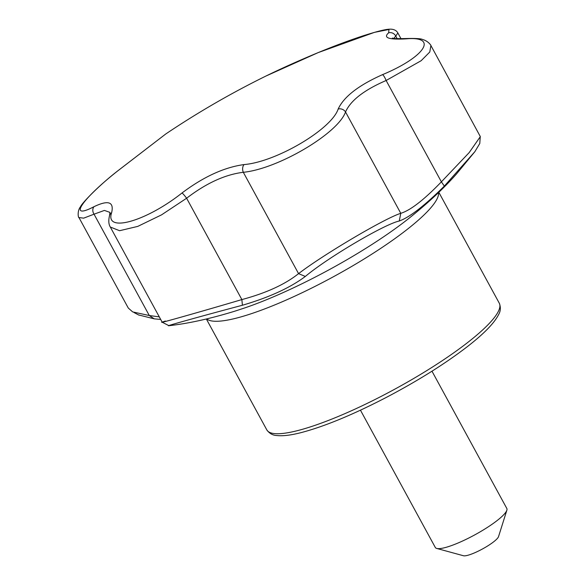 <?xml version="1.0" encoding="UTF-8"?>
<svg xmlns="http://www.w3.org/2000/svg" width="585" height="585" viewBox="0 0 585 585"><rect width="100%" height="100%" fill="white"/><g stroke="black" fill="none" stroke-linecap="round" stroke-linejoin="round"><path stroke-width="0.88" d="M111.625 212.713C104.488 233.218 145.906 221.598 182.052 192.948C203.631 176.743 224.296 167.288 244.04 164.575C276.178 161.972 331.541 129.314 338.167 109.029C343.841 96.744 358.642 85.278 382.561 74.631C424.827 57.008 438.772 35.97 406.261 38.851C388.754 39.838 382.882 37.828 388.659 32.819L388.959 29.477L374.444 32.365L318.233 52.584L265.999 76.013A860.791 860.791 0 0 0 165.752 133.987L117.724 170.908C81.439 199.5 67.494 220.545 94.017 206.68C108.327 199.829 114.199 201.84 111.625 212.713A6.113 5.506 -164.6 0 0 109.527 215.609C108.364 220.479 108.62 224.289 110.294 227.024L119.589 230.709L137.767 226.395L161.533 214.863L186.615 198.235L241.868 299.578C266.146 293.078 285.041 284.427 298.562 273.634C323.834 254.263 384.85 218.263 400.784 213.313C410.494 210.322 424.023 199.829 441.382 181.847L469.163 152.619L480.336 136.619L430.889 45.513L429.792 52.014L421.156 60.708L386.122 80.503C364.126 90.017 350.59 100.503 345.53 111.969A6.113 5.338 -157.7 0 0 338.167 109.029M265.999 76.013C281.436 68.46 298.84 60.65 318.218 52.591C333.896 46.098 348.872 40.504 363.146 35.809C381.742 29.923 388.199 28.804 391.913 29.25C394.707 29.63 396.688 30.859 397.844 32.928L395.767 36.138A6.113 5.821 -128.4 0 0 388.659 32.819M397.164 38.698L395.767 36.138L393.727 38.354M430.889 45.513C431.394 45.754 428.001 40.782 422.714 39.575C421.5 38.69 416.454 38.332 407.57 38.5A6.113 4.548 86.3 0 0 406.261 38.851M479.78 143.493L474.852 151.69L444.337 186.088L441.382 181.847L386.122 80.503A6.113 1.426 -113.3 0 0 382.561 74.631M94.017 206.68A6.113 4.863 63.4 0 0 94.031 214.183L83.648 218.161L78.946 217.54C78.317 218.22 76.957 210.98 80.576 206.644C81.527 203.69 97.849 186.308 117.658 170.937A6.113 1.111 -128.6 0 0 117.607 170.995M109.973 212.399L104.415 210.424L94.031 214.183L149.292 315.527L159.281 316.873M117.724 170.908A6.113 1.111 -128.6 0 0 117.658 170.937L165.752 133.987M78.946 217.54L128.298 308.061L132.678 311.915L149.292 315.527L154.257 318.847L138.55 314.935M182.052 192.948A6.113 0.636 52.4 0 1 186.615 198.235C206.227 183.185 225.123 174.535 243.309 172.29A6.113 4.234 -96.5 0 1 244.04 164.575M444.337 186.088C424.673 205.642 409.654 217.284 399.27 221.013L400.784 213.313L345.53 111.969C338.02 133.504 277.97 168.933 243.309 172.29L298.562 273.634L305.341 276.442C290.109 287.827 269.129 297.429 242.409 305.246C197.847 317.085 155.391 328.997 172.129 324.967M165.387 321.041C148.202 326.562 193.832 313.757 241.868 299.578L242.409 305.246M399.27 221.013C384.374 224.201 327.629 257.685 305.341 276.442M168.933 325.699L169.072 325.699C188.604 323.483 210.52 318.649 234.819 311.183L245.203 307.768A139.976 26.947 -28.6 0 0 405.99 220.655A139.976 26.947 -28.6 0 0 408.323 218.834C427.935 203.127 443.978 188.187 456.439 174.016L474.852 151.69M160.678 319.425L154.257 318.847M360.455 410.187L435.306 547.465A40.731 7.839 -28.6 0 0 436.732 548.438L463.466 555.75A20.365 3.92 -28.6 0 0 493.565 541.885A20.365 3.92 -28.6 0 0 498.53 536.628L506.866 510.2A40.731 7.839 -28.6 0 0 506.822 508.475L431.979 371.197M436.732 548.438A40.731 7.839 -28.6 0 0 496.928 520.708A40.731 7.839 -28.6 0 0 506.866 510.2M206.717 318.92A132.378 25.484 -28.6 0 0 287.747 299.359A132.378 25.484 -28.6 0 0 405.793 230.497A132.378 25.484 -28.6 0 0 438.545 192.523M467.108 342.956A132.378 25.484 -28.6 0 0 499.276 303.176C500.892 307.293 500.65 311.132 498.544 314.701C494.164 323.293 483.656 334.028 467.013 346.898C444.841 363.914 418.107 380.667 386.809 397.156C352.982 414.721 324.28 426.582 300.69 432.724C290.716 435.247 282.804 436.191 276.946 435.54C272.786 435.379 269.407 433.5 266.826 429.909A132.378 25.484 -28.6 0 0 344.989 413.602A132.378 25.484 -28.6 0 0 467.108 342.956M401.025 38.764L397.844 32.928M109.965 212.326L109.527 215.609M407.57 38.5C396.981 38.778 391.921 38.61 392.374 38.018M162.242 322.291L110.302 227.024M206.359 319.008L266.826 429.909M438.808 192.275L499.276 303.176M138.908 315.125L134.045 312.558M162.264 322.247L168.941 325.691M480.256 136.612L479.773 143.618"/></g></svg>
